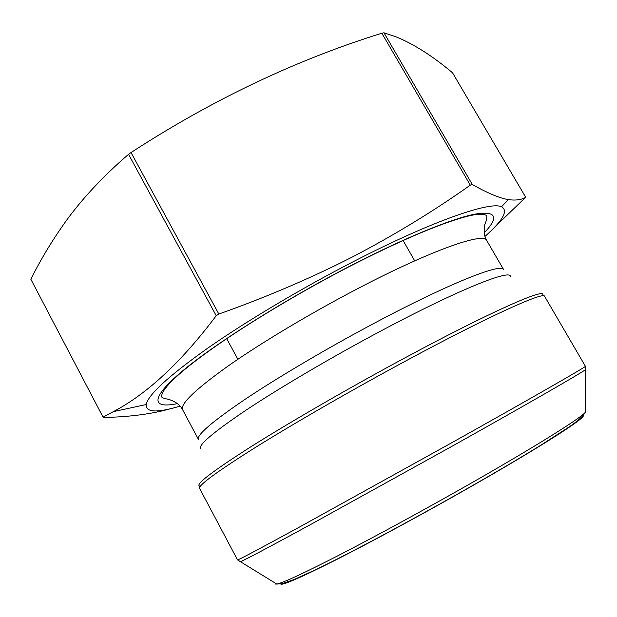 <?xml version="1.0" encoding="UTF-8"?>
<svg xmlns="http://www.w3.org/2000/svg" width="617" height="617" viewBox="0 0 617 617"><rect width="100%" height="100%" fill="white"/><g stroke="black" fill="none" stroke-linecap="round" stroke-linejoin="round"><path stroke-width="0.93" d="M216.228 315.711L218.827 314.045L131.028 152.546L128.56 154.327C104.797 174.696 84.575 196.067 67.901 218.449C53.556 238.162 41.208 258.43 30.85 279.254L103.062 417.146L113.381 411.624C147.232 393.87 181.514 361.901 216.228 315.711L128.56 154.327M218.827 314.045C265.888 297.379 310.436 278.344 352.469 256.95C394.309 235.108 433.581 211.176 470.293 185.154L381.846 33.225C296.021 59.911 212.418 99.684 131.028 152.546M171.287 408.508C152.376 413.968 129.709 416.961 103.294 417.493L103.062 417.146M470.293 185.154L472.283 184.452C487.453 193.098 499.492 198.15 508.4 199.623C515.766 200.618 521.535 199.823 525.707 197.247L494.178 227.634M525.707 197.247L452.546 72.806C432.926 56.247 414.123 44.262 396.145 36.85L383.959 32.801L381.846 33.225M472.283 184.452L383.959 32.801M484.947 236.45C503.025 220.462 508.539 210.567 501.498 206.772C490.145 201.011 430.836 221.557 352.546 262.055C300.51 288.887 245.566 321.688 207.096 348.613C168.456 376.162 148.157 394.803 146.183 404.544C145.697 412.526 157.003 413.051 180.125 406.109M484.183 232.879C499.639 216.714 496.23 210.528 473.941 214.315C450.587 219.166 404.436 238.015 350.749 265.703C284.067 300.078 214.909 343.754 182.277 371.179C149.43 398.736 151.944 409.025 177.495 403.58M358.176 288.401C311.107 312.927 261.423 342.659 228.329 365.858C195.203 389.535 179.963 404.166 182.609 409.734L181.437 407.806C178.961 404.096 174.557 401.235 168.248 399.23C164.43 398.644 162.202 397.834 161.561 396.808C161.577 389.42 175.791 375.29 204.204 354.443C240.136 328.082 296.846 293.661 350.672 265.888C398.019 241.733 434.993 225.737 461.609 217.886C475.244 213.837 483.651 213.135 486.821 215.765C486.875 218.387 486.211 221.272 484.846 224.434C483.759 230.249 484.044 234.923 485.687 238.447L486.713 240.468C484.021 231.899 431.399 250.124 358.176 288.401M486.713 240.468L503.603 269.575C501.922 262.726 450.217 282.941 376.941 321.812C329.856 346.723 279.763 376.216 246.09 398.651C212.341 421.496 196.453 435.085 198.443 439.42L182.609 409.734M510.398 276.809C512.203 268.333 459.711 289.003 382.363 330.195C333.188 356.31 280.766 387.129 246.438 409.896C212.132 433.003 196.985 446.045 201.011 449.014M199.584 488.379L199.63 486.088C194.98 484.669 211.924 471.65 250.463 447.032C289.118 422.63 348.574 388.224 403.811 358.477C490.862 311.516 547.055 286.982 542.636 295.173L544.61 296.337C544.287 291.185 488.317 316.359 405.5 361.084C352.137 389.859 294.664 422.977 255.831 447.178C216.945 471.658 198.196 485.394 199.584 488.379L237.53 559.904C237.923 560.298 258.43 549.423 299.052 527.28L451.513 442.883C534.453 396.492 587.839 365.796 585.402 366.274L544.61 296.337M585.564 369.167L585.286 369.799C580.173 373.655 527.944 403.765 452.917 445.775L309.048 525.383C268.865 547.248 246.044 559.341 240.576 561.663L239.897 561.555M585.248 410.683L585.24 412.387C580.551 418.241 534.368 447.209 468.519 484.653C424.866 509.495 376.833 535.656 340.931 554.189C304.551 572.861 283.172 582.826 276.802 584.068L275.298 584.044L275.352 583.173M280.642 583.944C281.745 585.888 300.294 577.805 336.28 559.688C371.974 541.564 422.822 514.03 468.881 487.785C540.747 446.885 586.767 417.223 583.119 415.588M226.609 338.532L237.877 359.287M403.017 240.345L414.717 260.86M501.498 206.772L508.4 199.623M146.183 404.544L113.381 411.624M237.53 559.904L276.802 584.068L281.63 583.759L293.777 579.656L315.943 569.584C351.945 552.23 413.413 519.275 469.121 487.523C496.986 471.619 520.833 457.552 540.662 445.32L569.46 426.686C577.782 420.987 583.042 416.22 585.24 412.387L585.402 366.274"/></g></svg>
